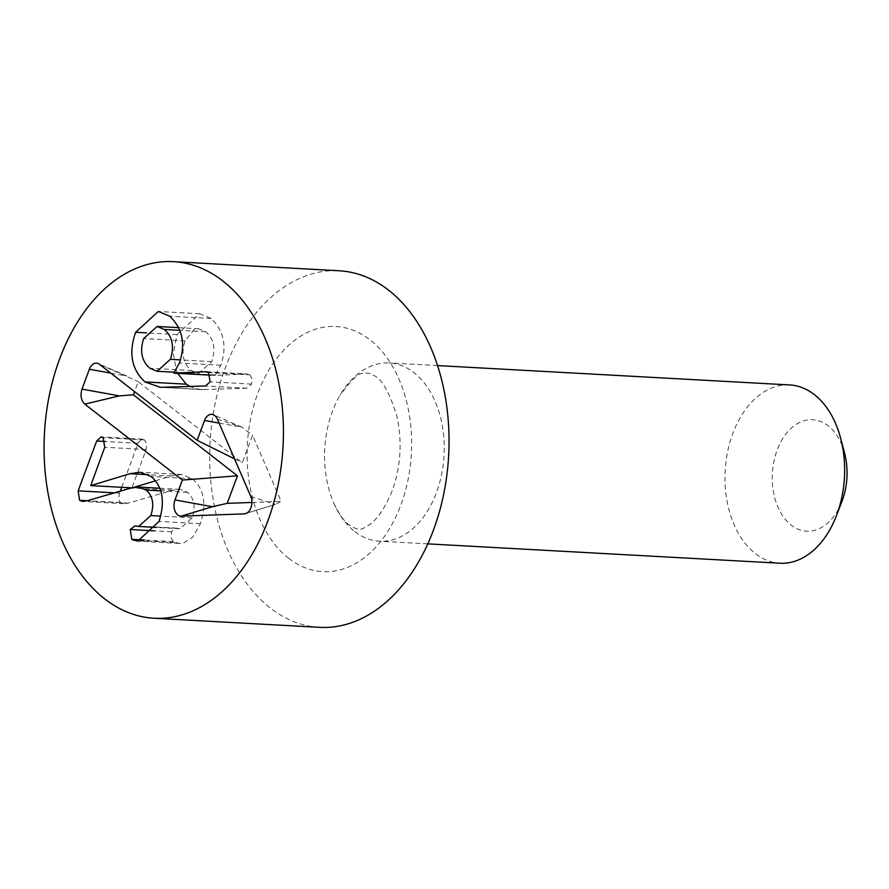 <?xml version="1.0" encoding="UTF-8"?>
<svg xmlns="http://www.w3.org/2000/svg" width="889" height="889" viewBox="0 0 889 889"><rect width="100%" height="100%" fill="white"/><g stroke="black" fill="none" stroke-linecap="round" stroke-linejoin="round"><path stroke-width="0.67" stroke-dasharray="4.45 3.33" d="M155.431 480.827L171.444 475.971L181.656 474.482L192.435 478.727C204.037 488.65 206.704 503.641 200.447 523.688L192.713 537.167L183.679 542.979L179.133 543.435L173.188 541.601L170.932 537.489L171.644 531.789L173.855 528.799L176.333 528.133L180.089 528.755L192.235 517.831C195.813 506.641 194.224 498.14 187.457 492.328L180.578 489.406L172.555 490.272L128.249 503.118L123.915 503.696L120.971 502.563C118.87 501.796 118.393 498.651 119.548 493.128L120.282 491.15M121.715 487.305L138.084 443.278L140.962 439.466L142.473 439.166L144.518 439.955L146.763 443.978L146.14 449.556L131.95 487.717L133.761 487.394M177.344 528.288L135.939 526.021M192.235 517.831L160.687 516.098M187.457 492.328L160.665 490.861M128.249 503.118L86.844 500.84M119.548 493.128L114.448 492.839M144.518 439.955L103.113 437.677M131.95 487.717L90.545 485.438M171.444 475.971L148.463 474.704M200.447 523.688L159.053 521.41M174.877 542.512L142.229 540.712M177.533 373.347L176.389 370.835L173.299 353.444L177.022 334.553L199.736 313.75L211.171 318.506C223.961 330.708 227.173 346.299 220.805 365.268L215.182 375.414L246.875 374.002L249.898 374.869L208.493 372.602M206.881 371.802L247.609 373.98L206.204 371.702M215.182 375.414L210.304 375.147M215.094 374.947L173.688 372.669M211.171 318.506L169.766 316.228M191.291 370.535L198.547 373.547L211.782 361.612C215.916 348.821 213.893 338.876 205.715 331.741L198.469 328.752L194.08 329.541L185.079 340.831C181.023 353.489 183.09 363.39 191.291 370.535L149.885 368.257M211.782 361.612L180.445 359.889M205.715 331.741L179.856 330.319M249.898 374.869L252.12 378.958L251.565 384.104L246.864 388.237L201.67 389.593L195.436 388.615L189.946 386.471M205.07 389.593L163.665 387.315M185.079 340.831L143.674 338.553M246.886 513.086L275.312 504.43L281.168 501.396L252.565 435.188L242.33 462.702L138.24 381.692L134.55 391.604M251.887 502.452L281.168 501.396M217.394 419.197L241.952 427.22L252.565 435.188M234.529 458.835L242.33 462.702M99.579 364.39L138.24 381.692M844.55 453.046A55.796 37.338 -86.9 0 0 812.424 419.708A55.796 37.338 -86.9 0 0 777.119 450.123A55.796 37.338 -86.9 0 0 790.921 524.921A55.796 37.338 -86.9 0 0 841.883 501.529M789.71 384.937A89.278 59.741 -86.9 0 0 732.769 433.576A89.278 59.741 -86.9 0 0 779.909 563.215M354.833 531.555A89.278 59.741 -86.9 0 0 379.492 541.223A89.278 59.741 -86.9 0 0 444.044 455.357A89.278 59.741 -86.9 0 0 389.293 362.934A89.278 59.741 -86.9 0 0 340.009 395.294A89.278 59.741 -86.9 0 0 332.353 411.574A89.278 59.741 -86.9 0 0 334.053 503.652A89.278 59.741 -86.9 0 0 354.833 531.555M319.562 627.334A178.556 119.482 93.1 0 1 210.071 442.5A178.556 119.482 93.1 0 1 339.165 270.767M171.644 531.789L154.419 530.844M173.188 541.601L144.34 540.012M172.555 490.272L131.15 488.005M120.971 502.563L87.289 500.718M138.084 443.278L105.313 441.477M146.14 449.556L104.735 447.278M192.435 478.727L151.03 476.448M220.805 365.268L179.4 363.001M177.022 334.553L146.474 332.875M246.864 388.237L205.459 385.97M251.565 384.104L210.171 381.837M250.754 496.406L275.312 504.43L245.62 513.642M219.083 423.086L241.952 427.22L213.449 414.807M110.814 373.136L126.794 376.014L98.279 363.601M288.725 558.336A122.76 82.144 93.1 0 1 287.714 346.177A122.76 82.144 93.1 0 1 411.651 442.644A122.76 82.144 93.1 0 1 288.725 558.336M176.333 528.133L134.928 525.866M179.967 528.744L156.375 527.444M179.789 489.339L159.72 488.239M123.915 503.696L82.51 501.418M142.473 439.166L101.068 436.888M181.656 474.482L140.251 472.203M179.133 543.435L137.728 541.157M174.2 372.202L198.536 373.547M199.736 313.75L158.342 311.472M201.67 389.593L160.264 387.315M178.745 327.663L198.469 328.752M437.577 365.579L389.293 362.934M427.776 543.868L379.492 541.223M334.053 503.652C339.642 514.942 344.721 522.032 349.266 524.921C355.833 529.588 361.012 530.411 364.812 527.388C366.379 526.255 378.858 523.554 392.716 489.595C401.017 465.025 402.317 440.155 396.605 414.974C389.082 391.827 381.614 378.736 374.18 375.714L369.702 373.436L365.112 372.913C363.501 375.48 361.579 365.723 340.009 395.294"/><path stroke-width="1.33" d="M120.282 491.15L121.715 487.305M133.761 487.394L155.431 480.827M131.783 539.323L130.239 529.511L134.928 525.866L138.562 526.466L150.841 515.564C154.408 504.363 152.819 495.862 146.052 490.061L138.384 487.061L131.15 488.005L86.844 500.84L82.51 501.418L79.566 500.296L78.143 490.85L96.679 441.011L101.068 436.888L103.113 437.677L104.735 447.278L90.745 485.605L130.038 473.693L140.251 472.203L151.03 476.448C162.631 486.372 165.298 501.363 159.053 521.41L137.728 541.157L131.783 539.323L144.34 540.012M160.687 516.098L150.841 515.564M160.665 490.861L146.052 490.061M114.448 492.839L78.143 490.85M131.705 487.85L90.745 485.605M148.463 474.704L130.038 473.693M142.229 540.712L133.472 540.234M206.881 371.802L206.204 371.702M205.47 371.724L208.493 372.602L210.171 381.837L205.459 385.97L160.264 387.315L144.985 381.926C131.572 369.513 128.449 352.966 135.617 332.286L158.342 311.472L169.766 316.228C182.556 328.43 185.768 344.021 179.4 363.001L173.777 373.147L205.47 371.724M210.304 375.147L173.777 373.147M149.885 368.257L157.131 371.269L170.377 359.334C174.511 346.554 172.488 336.598 164.309 329.463L157.064 326.474L143.674 338.553C139.617 351.211 141.684 361.112 149.885 368.257M180.445 359.889L170.377 359.334M179.856 330.319L164.309 329.463M189.946 386.471L186.379 384.192L177.533 373.347M186.379 384.192L144.985 381.926M81.988 389.126L89.378 369.257A11.157 7.468 93.1 0 1 98.279 363.601A11.157 7.468 93.1 0 1 99.579 364.39L197.158 440.333L204.548 420.464A11.157 7.468 93.1 0 1 213.449 414.807A11.157 7.468 93.1 0 1 217.394 419.197L250.754 496.406A11.157 7.468 93.1 0 1 245.62 513.642A11.157 7.468 93.1 0 1 244.253 513.875L181.334 516.153A11.157 7.468 93.1 0 1 174.989 499.94L182.378 480.071L84.799 404.128C81.077 400.461 80.132 395.461 81.988 389.126L119.404 395.883L133.361 394.805L237.452 475.815L227.217 503.341L251.887 502.452M182.378 480.071L237.452 475.815M181.334 516.153L212.404 506.708L227.217 503.341M197.158 440.333L234.529 458.835M134.55 391.604L133.361 394.805M427.776 543.868L779.909 563.215A89.278 59.741 -86.9 0 0 836.382 515.809L841.883 501.529A55.796 37.338 -86.9 0 0 844.55 453.046L840.65 438.244A89.278 59.741 -86.9 0 0 789.71 384.937L437.577 365.579M836.382 515.809A89.278 59.741 -86.9 0 0 840.65 438.244M173.544 261.666L339.165 270.767A178.556 119.482 93.1 0 1 388.482 290.092A178.556 119.482 93.1 0 1 443.744 493.884A178.556 119.482 93.1 0 1 319.562 627.334L153.953 618.233A178.556 119.482 93.1 0 1 44.45 433.399A178.556 119.482 93.1 0 1 173.544 261.666A178.556 119.482 93.1 0 1 222.861 280.991A178.556 119.482 93.1 0 1 278.124 484.783A178.556 119.482 93.1 0 1 153.953 618.233M154.419 530.844L130.239 529.511M87.289 500.718L79.566 500.296M105.313 441.477L96.679 441.011M146.474 332.875L135.617 332.286M84.799 404.128L119.404 395.883M174.989 499.94L212.404 506.708M244.253 513.875L246.886 513.086M204.548 420.464L219.083 423.086M89.378 369.257L110.814 373.136M156.375 527.444L138.562 526.466M159.72 488.239L138.384 487.061M157.131 371.269L174.2 372.202M157.064 326.474L178.745 327.663"/></g></svg>
